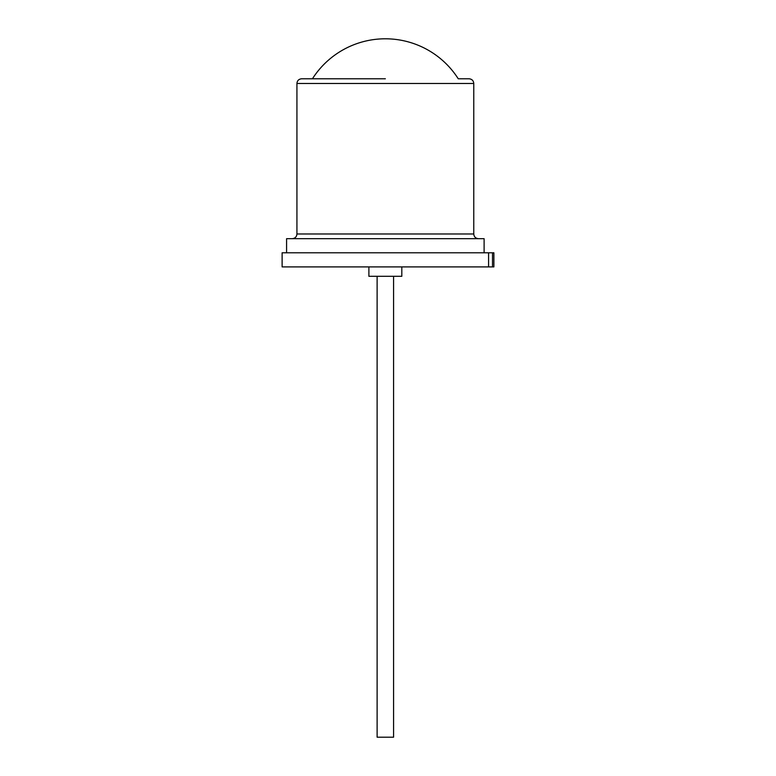 <?xml version="1.0" encoding="UTF-8"?>
<svg xmlns="http://www.w3.org/2000/svg" width="776" height="776" viewBox="0 0 776 776"><rect width="100%" height="100%" fill="white"/><g stroke="black" fill="none" stroke-linecap="round" stroke-linejoin="round"><path stroke-width="1.16" d="M312.447 78.774A86.456 86.456 0 0 1 458.247 78.774L469.063 78.774C471.944 79.084 473.515 80.646 473.767 83.478L296.927 83.478L296.927 233.974L473.767 233.974C474.02 236.806 475.581 238.377 478.472 238.678M377.117 276.305L377.117 737.2L393.577 737.2L393.577 276.305M401.813 266.895L401.813 276.305L368.891 276.305L368.891 266.895M492.508 252.792L282.115 252.792L282.115 266.895L492.508 266.895L492.508 252.792L493.885 252.792L493.885 266.895L492.508 266.895M484.108 252.792L484.108 238.678L286.587 238.678L286.587 252.792M296.927 83.478C297.179 80.646 298.75 79.084 301.631 78.774L385.352 78.774M296.927 233.974C296.675 236.806 295.113 238.377 292.232 238.678M488.579 252.792L488.579 266.895M473.767 83.478L473.767 233.974"/></g></svg>
